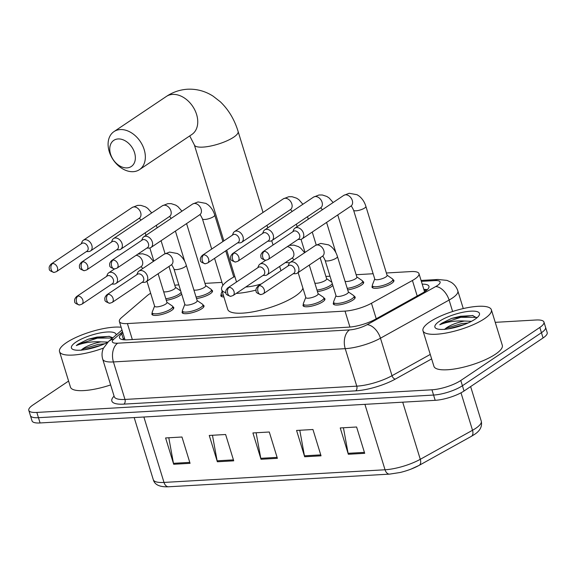 <?xml version="1.0" encoding="UTF-8"?>
<svg xmlns="http://www.w3.org/2000/svg" width="576" height="576" viewBox="0 0 576 576"><rect width="100%" height="100%" fill="white"/><g stroke="black" fill="none" stroke-linecap="round" stroke-linejoin="round"><path stroke-width="0.86" d="M323.935 298.087A11.448 3.118 162.9 0 1 324.936 298.915A11.448 3.118 162.9 0 1 322.733 301.781A11.448 3.118 162.9 0 1 310.925 306.274A11.448 3.118 162.9 0 1 303.055 305.647A11.448 3.118 162.9 0 1 303.422 304.402M203.004 305.014A11.448 3.118 162.9 0 1 204.005 305.842A11.448 3.118 162.9 0 1 201.794 308.707A11.448 3.118 162.9 0 1 189.986 313.2A11.448 3.118 162.9 0 1 182.124 312.574A11.448 3.118 162.9 0 1 182.491 311.328M172.771 306.749A11.448 3.118 162.9 0 1 173.772 307.577A11.448 3.118 162.9 0 1 171.562 310.442A11.448 3.118 162.9 0 1 159.754 314.928A11.448 3.118 162.9 0 1 151.891 314.309A11.448 3.118 162.9 0 1 152.258 313.056M354.168 296.359A11.448 3.118 162.9 0 1 355.176 297.187A11.448 3.118 162.9 0 1 352.966 300.053A11.448 3.118 162.9 0 1 341.158 304.538A11.448 3.118 162.9 0 1 333.295 303.912A11.448 3.118 162.9 0 1 333.655 302.666M211.507 290.023A11.448 3.118 162.9 0 1 212.515 290.851A11.448 3.118 162.9 0 1 210.305 293.717A11.448 3.118 162.9 0 1 196.517 298.534M181.685 294.113A11.448 3.118 162.9 0 1 180.072 295.452A11.448 3.118 162.9 0 1 166.284 300.262M332.849 285.451A11.448 3.118 162.9 0 1 331.236 286.79A11.448 3.118 162.9 0 1 317.448 291.607M223.913 296.978A11.448 3.118 162.9 0 1 220.867 295.855A11.448 3.118 162.9 0 1 221.227 294.602M362.678 281.369A11.448 3.118 162.9 0 1 363.679 282.197A11.448 3.118 162.9 0 1 361.469 285.062A11.448 3.118 162.9 0 1 347.688 289.872M392.911 279.634A11.448 3.118 162.9 0 1 393.912 280.462A11.448 3.118 162.9 0 1 391.709 283.327A11.448 3.118 162.9 0 1 379.901 287.813A11.448 3.118 162.9 0 1 372.031 287.194A11.448 3.118 162.9 0 1 372.398 285.948M150.653 293.256A21.463 5.846 -17.1 0 0 147.175 295.675L121.594 317.57A21.463 5.846 -17.1 0 0 119.376 321.502A21.463 5.846 -17.1 0 0 127.411 323.568L345.024 311.098A21.463 5.846 -17.1 0 0 371.455 303.257L412.43 280.483A21.463 5.846 -17.1 0 0 414.842 279.014A21.463 5.846 -17.1 0 0 418.982 273.643A21.463 5.846 -17.1 0 0 410.947 271.577L386.374 272.988M178.841 284.875L177.941 284.926A21.463 5.846 -17.1 0 0 174.78 285.228M373.133 273.744L356.141 274.716M330.012 276.214L325.908 276.451M221.969 282.406L204.97 283.378M122.861 332.834L121.702 333.828A21.463 5.846 -17.1 0 0 119.477 337.759A21.463 5.846 -17.1 0 0 127.512 339.818L348.833 327.146A21.463 5.846 -17.1 0 0 375.271 319.298L422.388 293.112A21.463 5.846 -17.1 0 0 424.8 291.643A21.463 5.846 -17.1 0 0 428.94 286.272A21.463 5.846 -17.1 0 0 422.222 284.155M423.842 289.418A21.463 5.846 162.9 0 1 427.334 289.642M495.238 322.337L535.925 320.004A21.463 5.846 162.9 0 1 543.96 322.07A21.463 5.846 162.9 0 1 539.82 327.442L460.8 380.484A21.463 5.846 162.9 0 1 431.95 389.794L36.835 412.43A21.463 5.846 162.9 0 1 28.8 410.364A21.463 5.846 162.9 0 1 32.94 404.993L68.594 381.06M543.96 322.07L547.2 332.597A21.463 5.846 162.9 0 1 543.06 337.968L464.033 391.01L462.413 385.747A21.463 5.846 162.9 0 1 433.57 395.057L38.455 417.694A21.463 5.846 162.9 0 1 30.42 415.627A21.463 5.846 162.9 0 0 38.455 417.694L433.57 395.057A21.463 5.846 162.9 0 0 462.413 385.747L541.44 332.705L462.413 385.747L460.8 380.484M545.58 327.334A21.463 5.846 162.9 0 1 541.44 332.705A21.463 5.846 162.9 0 0 545.58 327.334M122.71 339.646A21.463 5.846 162.9 0 1 123.322 339.091L124.481 338.098M418.882 465.494A23.465 6.386 162.9 0 1 410.875 469.166A23.465 6.386 162.9 0 1 400.01 472.514L389.606 474.12L168.574 486.778A7.157 4.615 -93.3 0 1 164.002 482.429L385.042 469.771A7.157 4.615 86.7 0 0 389.606 474.12M464.033 391.01A21.463 5.846 162.9 0 1 435.182 400.32L40.075 422.957A21.463 5.846 162.9 0 1 32.04 420.89L28.8 410.364M173.693 464.263L165.6 437.947L181.973 437.011L190.066 463.327L173.693 464.263A5.724 3.694 86.7 0 1 173.462 463.32L189.778 462.384M304.668 456.761L296.575 430.445L312.948 429.509L321.041 455.825L304.668 456.761A5.724 3.694 86.7 0 1 304.438 455.818L320.753 454.882M348.329 454.262L340.236 427.946L356.602 427.003L364.702 453.326L348.329 454.262A5.724 3.694 86.7 0 1 348.098 453.312L364.414 452.376M217.354 461.765L209.254 435.449L225.626 434.506L233.726 460.829L217.354 461.765A5.724 3.694 86.7 0 1 217.123 460.814L233.431 459.878M261.014 459.266L252.914 432.943L269.287 432.007L277.387 458.323L261.014 459.266A5.724 3.694 86.7 0 1 260.784 458.316L277.092 457.38M256.118 432.763L260.784 458.316M212.458 435.262L217.123 460.814M343.433 427.759L348.098 453.312M299.779 430.265L304.438 455.818M168.797 437.767L173.462 463.32M429.89 321.84A35.77 9.742 162.9 0 1 466.79 307.814A35.77 9.742 162.9 0 1 491.371 309.758A35.77 9.742 162.9 0 1 484.466 318.715A35.77 9.742 162.9 0 1 447.574 332.741A35.77 9.742 162.9 0 1 422.993 330.797A35.77 9.742 162.9 0 1 429.89 321.84M491.371 309.758L502.301 345.29A35.77 9.742 162.9 0 1 495.396 354.247A35.77 9.742 162.9 0 1 458.503 368.273A35.77 9.742 162.9 0 1 433.922 366.322L422.993 330.797M468 323.014L461.736 323.554L446.998 327.974L444.55 329.501M444.737 329.299A16.171 4.399 162.9 0 1 446.868 327.564A16.171 4.399 162.9 0 1 464.544 321.041L471.514 321.307M474.97 319.262A23.321 6.35 162.9 0 1 454.054 327.722A23.321 6.35 162.9 0 1 436.327 328.572A23.321 6.35 162.9 0 1 439.387 321.3A23.321 6.35 162.9 0 1 466.452 311.63A23.321 6.35 162.9 0 1 479.088 315.418A23.321 6.35 162.9 0 1 474.97 319.262M476.813 317.902L472.558 315.497L451.57 318.406L441.727 323.258L439.747 324.756L442.354 323.784C449.15 321.509 456.545 320.594 464.544 321.041M464.875 324.317L448.042 328.903M473.04 315.576L460.562 316.253L451.57 318.406M476.597 317.39L460.886 317.297L441.799 323.489L439.747 324.756M118.109 138.946A15.739 11.239 -123.9 0 0 110.556 154.109A15.739 11.239 -123.9 0 0 127.015 167.89A15.739 11.239 -123.9 0 0 134.568 152.734A15.739 11.239 -123.9 0 0 118.109 138.946M133.2 171.684A22.896 16.344 56.1 0 1 110.887 155.786A22.896 16.344 56.1 0 1 113.962 131.616A22.896 16.344 56.1 0 1 120.247 129.571A22.896 16.344 56.1 0 1 142.553 145.469A22.896 16.344 56.1 0 1 139.478 169.632A22.896 16.344 56.1 0 1 133.2 171.684M225.914 292.716A39.348 10.714 162.9 0 1 221.652 289.62A39.348 10.714 162.9 0 1 229.241 279.77A39.348 10.714 162.9 0 1 234.814 276.458M285.322 262.606A39.348 10.714 162.9 0 1 289.634 262.836M302.918 288.158A39.348 10.714 162.9 0 1 295.344 296.071A39.348 10.714 162.9 0 1 254.765 311.501A39.348 10.714 162.9 0 1 227.722 309.362L221.652 289.62M245.772 286.999A22.896 6.235 -17.1 0 0 261.266 283.954M256.039 290.095A39.348 10.714 162.9 0 1 236.21 293.414M365.89 206.402L387.101 275.357A6.437 1.75 162.9 0 1 385.862 276.97A6.437 1.75 162.9 0 1 379.217 279.49A6.437 1.75 162.9 0 1 374.796 279.144L353.585 210.19A6.437 1.75 162.9 0 0 356.306 210.787A6.437 1.75 162.9 0 0 364.651 208.015A6.437 1.75 162.9 0 0 365.89 206.402C364.644 202.248 362.47 198.864 359.374 196.243L357.106 194.738L349.214 193.27L343.786 195.379L294.955 228.146A6.437 4.594 -123.9 0 0 293.674 229.745L292.838 231.725M387.05 275.177L392.407 278.834A10.728 2.923 162.9 0 1 392.825 279.353A10.728 2.923 162.9 0 1 390.751 282.046A10.728 2.923 162.9 0 1 379.685 286.25A10.728 2.923 162.9 0 1 372.312 285.667A10.728 2.923 162.9 0 1 372.362 285.005L374.738 278.964M298.022 239.443L300.168 239.422A6.437 4.594 -123.9 0 0 300.362 239.414A6.437 4.594 -123.9 0 0 302.134 238.838A6.437 4.594 -123.9 0 0 303.451 233.215A6.437 4.594 -123.9 0 0 296.719 227.578A6.437 4.594 -123.9 0 0 294.955 228.146M264.204 251.388A4.651 3.319 -123.9 0 1 268.733 254.614A4.651 3.319 -123.9 0 1 268.114 259.524L298.642 239.033A4.651 3.319 -123.9 0 0 299.592 234.965A4.651 3.319 -123.9 0 0 294.732 230.897A4.651 3.319 -123.9 0 0 293.458 231.307L262.93 251.798C261.072 253.649 260.424 255.269 260.978 256.673C260.453 257.962 262.058 259.171 265.788 260.302A4.651 3.002 86.7 0 1 262.814 257.479A4.651 3.002 -93.3 0 1 264.204 251.388A4.651 3.319 -123.9 0 0 262.93 251.798M337.752 214.934L356.868 277.085A6.437 1.75 162.9 0 1 355.63 278.698A6.437 1.75 162.9 0 1 345.053 281.311M356.818 276.905L362.174 280.57A10.728 2.923 162.9 0 1 362.592 281.088A10.728 2.923 162.9 0 1 360.518 283.774A10.728 2.923 162.9 0 1 347.213 288.331M267.79 241.178L269.935 241.157A6.437 4.594 -123.9 0 0 270.13 241.15A6.437 4.594 -123.9 0 0 271.894 240.574A6.437 4.594 -123.9 0 0 273.218 234.943A6.437 4.594 -123.9 0 0 266.486 229.306A6.437 4.594 -123.9 0 0 264.722 229.882A6.437 4.594 -123.9 0 0 263.441 231.473L262.606 233.453M233.971 253.116A4.651 3.319 -123.9 0 1 238.5 256.349A4.651 3.319 -123.9 0 1 237.874 261.252L268.402 240.761A4.651 3.319 -123.9 0 0 269.359 236.7A4.651 3.319 -123.9 0 0 264.499 232.625A4.651 3.319 -123.9 0 0 263.225 233.042L232.697 253.534C230.839 255.377 230.191 257.004 230.746 258.401C230.22 259.697 231.826 260.906 235.548 262.037A4.651 3.002 86.7 0 1 232.582 259.207A4.651 3.002 -93.3 0 1 233.971 253.116A4.651 3.319 -123.9 0 0 232.697 253.534M320.162 257.782L326.635 278.82A6.437 1.75 162.9 0 1 325.397 280.433A6.437 1.75 162.9 0 1 314.813 283.039M332.273 283.565A10.728 2.923 162.9 0 1 330.286 285.509A10.728 2.923 162.9 0 1 316.98 290.066M237.557 242.906L239.702 242.885A6.437 4.594 -123.9 0 0 239.897 242.878A6.437 4.594 -123.9 0 0 241.661 242.302A6.437 4.594 -123.9 0 0 242.986 236.678A6.437 4.594 -123.9 0 0 236.254 231.041A6.437 4.594 -123.9 0 0 234.49 231.61A6.437 4.594 -123.9 0 0 233.208 233.208L232.373 235.188M203.738 254.851A4.651 3.319 -123.9 0 1 208.267 258.077A4.651 3.319 -123.9 0 1 207.641 262.987L238.169 242.496A4.651 3.319 -123.9 0 0 239.126 238.428A4.651 3.319 -123.9 0 0 234.266 234.36A4.651 3.319 -123.9 0 0 232.985 234.77L202.457 255.262C200.606 257.112 199.958 258.732 200.513 260.136C199.987 261.425 201.586 262.634 205.315 263.765A4.651 3.002 86.7 0 1 202.349 260.942A4.651 3.002 -93.3 0 1 203.738 254.851A4.651 3.319 -123.9 0 0 202.457 255.262M146.858 248.105L149.004 248.083A6.437 4.594 -123.9 0 0 149.198 248.076A6.437 4.594 -123.9 0 0 150.962 247.5A6.437 4.594 -123.9 0 0 152.287 241.87A6.437 4.594 -123.9 0 0 145.555 236.232A6.437 4.594 -123.9 0 0 143.784 236.808A6.437 4.594 -123.9 0 0 142.502 238.406L141.674 240.379M113.033 260.042A4.651 3.319 -123.9 0 1 117.569 263.275A4.651 3.319 -123.9 0 1 116.942 268.178L147.47 247.687A4.651 3.319 -123.9 0 0 148.428 243.626A4.651 3.319 -123.9 0 0 143.561 239.551A4.651 3.319 -123.9 0 0 142.286 239.969L111.758 260.46C109.908 262.303 109.26 263.93 109.814 265.327C109.289 266.623 110.887 267.833 114.617 268.963A4.651 3.002 86.7 0 1 111.643 266.134A4.651 3.002 -93.3 0 1 113.033 260.042A4.651 3.319 -123.9 0 0 111.758 260.46M223.416 295.351A10.728 2.923 162.9 0 1 221.141 294.329A10.728 2.923 162.9 0 1 221.198 293.659L222.149 291.24M186.581 223.596L205.704 285.746A6.437 1.75 162.9 0 1 204.458 287.359A6.437 1.75 162.9 0 1 193.882 289.966M205.646 285.566L211.01 289.224A10.728 2.923 162.9 0 1 211.421 289.75A10.728 2.923 162.9 0 1 209.354 292.435A10.728 2.923 162.9 0 1 196.042 296.993M116.618 249.833L118.764 249.811A6.437 4.594 -123.9 0 0 118.958 249.811A6.437 4.594 -123.9 0 0 120.73 249.235A6.437 4.594 -123.9 0 0 122.054 243.605A6.437 4.594 -123.9 0 0 115.315 237.967A6.437 4.594 -123.9 0 0 113.551 238.543A6.437 4.594 -123.9 0 0 112.27 240.134L111.442 242.114M82.8 261.778A4.651 3.319 -123.9 0 1 87.329 265.003A4.651 3.319 -123.9 0 1 86.71 269.914L117.238 249.422A4.651 3.319 -123.9 0 0 118.195 245.362A4.651 3.319 -123.9 0 0 113.328 241.286A4.651 3.319 -123.9 0 0 112.054 241.697L81.526 262.188C79.675 264.038 79.02 265.658 79.574 267.062C79.049 268.351 80.654 269.561 84.384 270.691A4.651 3.002 86.7 0 1 81.41 267.869A4.651 3.002 -93.3 0 1 82.8 261.778A4.651 3.319 -123.9 0 0 81.526 262.188M168.998 266.443L175.464 287.474A6.437 1.75 162.9 0 1 174.226 289.087A6.437 1.75 162.9 0 1 163.649 291.701M181.102 292.226A10.728 2.923 162.9 0 1 179.122 294.163A10.728 2.923 162.9 0 1 165.809 298.728M86.386 251.568L88.531 251.546A6.437 4.594 -123.9 0 0 88.726 251.539A6.437 4.594 -123.9 0 0 90.497 250.963A6.437 4.594 -123.9 0 0 91.822 245.34A6.437 4.594 -123.9 0 0 85.082 239.695A6.437 4.594 -123.9 0 0 83.318 240.271A6.437 4.594 -123.9 0 0 82.037 241.87L81.202 243.842M52.567 263.506A4.651 3.319 -123.9 0 1 57.096 266.738A4.651 3.319 -123.9 0 1 56.477 271.642L87.005 251.158A4.651 3.319 -123.9 0 0 87.955 247.09A4.651 3.319 -123.9 0 0 83.095 243.014A4.651 3.319 -123.9 0 0 81.821 243.432L51.293 263.923C49.435 265.766 48.787 267.394 49.342 268.79C48.816 270.086 50.422 271.296 54.151 272.426A4.651 3.002 86.7 0 1 51.178 269.597A4.651 3.002 -93.3 0 1 52.567 263.506A4.651 3.319 -123.9 0 0 51.293 263.923M337.435 256.55L348.365 292.075A6.437 1.75 162.9 0 1 347.119 293.688A6.437 1.75 162.9 0 1 340.481 296.215A6.437 1.75 162.9 0 1 336.053 295.862L325.123 260.338A6.437 1.75 162.9 0 0 327.852 260.935A6.437 1.75 162.9 0 0 336.19 258.163A6.437 1.75 162.9 0 0 337.435 256.55C336.182 252.389 334.015 249.005 330.919 246.391L328.651 244.886L320.76 243.41L315.324 245.52L290.117 262.44A6.437 4.594 -123.9 0 0 288.835 264.031L288.007 266.011M293.191 273.73L295.337 273.715A6.437 4.594 -123.9 0 0 297.295 273.132A6.437 4.594 -123.9 0 0 298.62 267.502A6.437 4.594 -123.9 0 0 290.117 262.44M348.307 291.895L353.671 295.56A10.728 2.923 162.9 0 1 354.082 296.078A10.728 2.923 162.9 0 1 352.015 298.764A10.728 2.923 162.9 0 1 340.949 302.976A10.728 2.923 162.9 0 1 333.569 302.386A10.728 2.923 162.9 0 1 333.619 301.723L336.002 295.682M259.366 285.674A4.651 3.319 -123.9 0 1 263.902 288.9A4.651 3.319 -123.9 0 1 263.275 293.81L293.803 273.319A4.651 3.319 -123.9 0 0 294.761 269.258A4.651 3.319 -123.9 0 0 289.894 265.183A4.651 3.319 -123.9 0 0 288.619 265.601L258.091 286.092C256.241 287.935 255.593 289.555 256.147 290.959C255.622 292.248 257.22 293.465 260.95 294.595A4.651 3.002 86.7 0 1 257.983 291.766A4.651 3.002 -93.3 0 1 259.366 285.674A4.651 3.319 -123.9 0 0 258.091 286.092M309.29 265.082L318.132 293.81A6.437 1.75 162.9 0 1 316.886 295.423A6.437 1.75 162.9 0 1 310.248 297.943A6.437 1.75 162.9 0 1 305.82 297.598L298.123 272.578M262.958 275.465L265.104 275.443A6.437 4.594 -123.9 0 0 267.062 274.86A6.437 4.594 -123.9 0 0 268.387 269.237A6.437 4.594 -123.9 0 0 259.884 264.168A6.437 4.594 -123.9 0 0 258.602 265.766L257.774 267.739M318.074 293.63L323.431 297.288A10.728 2.923 162.9 0 1 323.849 297.814A10.728 2.923 162.9 0 1 321.782 300.499A10.728 2.923 162.9 0 1 310.709 304.704A10.728 2.923 162.9 0 1 303.336 304.121A10.728 2.923 162.9 0 1 303.386 303.458L305.762 297.418M229.133 287.402A4.651 3.319 -123.9 0 1 233.669 290.635A4.651 3.319 -123.9 0 1 233.042 295.546L263.57 275.054A4.651 3.319 -123.9 0 0 264.528 270.986A4.651 3.319 -123.9 0 0 259.661 266.911A4.651 3.319 -123.9 0 0 258.386 267.329L227.858 287.82C226.008 289.663 225.36 291.29 225.914 292.694C225.389 293.983 226.987 295.193 230.717 296.323A4.651 3.002 86.7 0 1 227.743 293.494A4.651 3.002 -93.3 0 1 229.133 287.402A4.651 3.319 -123.9 0 0 227.858 287.82M186.264 265.205L197.194 300.737A6.437 1.75 162.9 0 1 195.955 302.35A6.437 1.75 162.9 0 1 189.31 304.87A6.437 1.75 162.9 0 1 184.889 304.524L173.959 268.992A6.437 1.75 162.9 0 0 176.681 269.59A6.437 1.75 162.9 0 0 185.018 266.818A6.437 1.75 162.9 0 0 186.264 265.205C185.018 261.05 182.844 257.666 179.748 255.053L177.48 253.541L169.589 252.072L164.153 254.182L138.953 271.094A6.437 4.594 -123.9 0 0 137.671 272.693L136.836 274.673M142.02 282.391L144.166 282.37A6.437 4.594 -123.9 0 0 146.124 281.786A6.437 4.594 -123.9 0 0 147.449 276.163A6.437 4.594 -123.9 0 0 138.953 271.094M197.136 300.557L202.5 304.214A10.728 2.923 162.9 0 1 202.918 304.74A10.728 2.923 162.9 0 1 200.844 307.426A10.728 2.923 162.9 0 1 189.778 311.63A10.728 2.923 162.9 0 1 182.405 311.047A10.728 2.923 162.9 0 1 182.455 310.385L184.831 304.344M108.202 294.329A4.651 3.319 -123.9 0 1 112.73 297.562A4.651 3.319 -123.9 0 1 112.104 302.472L142.632 281.981A4.651 3.319 -123.9 0 0 143.59 277.913A4.651 3.319 -123.9 0 0 138.73 273.845A4.651 3.319 -123.9 0 0 137.455 274.255L106.927 294.746C105.07 296.59 104.422 298.217 104.976 299.621C104.45 300.91 106.056 302.119 109.778 303.25A4.651 3.002 86.7 0 1 106.812 300.42A4.651 3.002 -93.3 0 1 108.202 294.329A4.651 3.319 -123.9 0 0 106.927 294.746M158.119 273.737L166.961 302.465A6.437 1.75 162.9 0 1 165.715 304.078A6.437 1.75 162.9 0 1 159.077 306.605A6.437 1.75 162.9 0 1 154.656 306.252L146.952 281.232M111.787 284.126L113.933 284.105A6.437 4.594 -123.9 0 0 115.891 283.522A6.437 4.594 -123.9 0 0 117.216 277.891A6.437 4.594 -123.9 0 0 108.72 272.83A6.437 4.594 -123.9 0 0 107.438 274.421L106.603 276.401M166.903 302.285L172.267 305.95A10.728 2.923 162.9 0 1 172.685 306.468A10.728 2.923 162.9 0 1 170.611 309.154A10.728 2.923 162.9 0 1 159.545 313.366A10.728 2.923 162.9 0 1 152.172 312.782A10.728 2.923 162.9 0 1 152.222 312.113L154.598 306.072M77.969 296.064A4.651 3.319 -123.9 0 1 82.498 299.29A4.651 3.319 -123.9 0 1 81.871 304.2L112.399 283.709A4.651 3.319 -123.9 0 0 113.357 279.648A4.651 3.319 -123.9 0 0 108.497 275.573A4.651 3.319 -123.9 0 0 107.215 275.99L76.687 296.482C74.837 298.325 74.189 299.952 74.743 301.349C74.218 302.645 75.816 303.854 79.546 304.985A4.651 3.002 86.7 0 1 76.579 302.155A4.651 3.002 -93.3 0 1 77.969 296.064A4.651 3.319 -123.9 0 0 76.687 296.482M103.471 348.077A35.77 9.742 162.9 0 1 59.53 351.619A35.77 9.742 162.9 0 1 66.434 342.662A35.77 9.742 162.9 0 1 121.14 327.24M104.544 343.829L98.273 344.369L83.542 348.797L81.094 350.316M81.274 350.122A16.171 4.399 162.9 0 1 83.412 348.386A16.171 4.399 162.9 0 1 101.081 341.856L107.885 342.094M107.59 342.367A23.321 6.35 162.9 0 1 72.871 349.394A23.321 6.35 162.9 0 1 75.931 342.115A23.321 6.35 162.9 0 1 101.333 332.719A23.321 6.35 162.9 0 1 116.071 335.066M112.838 337.824L109.102 336.312L88.114 339.228L78.271 344.074L76.291 345.571L78.898 344.606C85.694 342.331 93.089 341.417 101.081 341.856M110.635 384.934A35.77 9.742 162.9 0 1 70.466 387.144L59.53 351.619M101.419 345.139L84.586 349.726M109.584 336.398L97.106 337.068L88.114 339.228M112.615 338.026L97.43 338.119L78.343 344.311L76.291 345.571M417.197 295.992L412.43 280.483M424.181 290.534A21.463 13.846 -93.3 0 1 427.133 289.836L424.022 290.016M376.229 318.766L371.455 303.257M349.934 327.067L345.024 311.098M132.329 339.545L127.411 323.568M122.522 331.747L113.825 339.192A14.306 3.895 -17.1 0 0 117.698 343.195L349.495 329.918A14.306 3.895 -17.1 0 0 367.121 324.684L435.751 286.538A14.306 3.895 -17.1 0 0 437.357 285.559A14.306 3.895 -17.1 0 0 434.765 280.598L421.366 281.369M434.765 280.598A14.306 9.23 86.7 0 1 437.99 279.475L447.012 280.39L451.217 282.319C454.45 284.4 456.66 287.266 457.841 290.93A28.613 7.79 162.9 0 1 452.318 298.094A28.613 7.79 162.9 0 1 449.1 300.053L452.621 311.501M431.64 358.906L395.345 379.08A32.191 8.762 162.9 0 1 355.694 390.845L123.898 404.122A32.191 8.762 162.9 0 1 114.084 396.137M431.95 389.794L435.182 400.32M539.82 327.442L543.06 337.968M36.835 412.43L40.075 422.957M435.751 286.538A14.306 8.46 60.9 0 1 449.1 300.053L380.47 338.198L392.011 375.703L430.265 354.434M367.121 324.684A14.306 8.46 60.9 0 1 380.47 338.198A28.613 7.79 162.9 0 1 345.226 348.66L356.767 386.158A28.613 7.79 -17.1 0 0 392.011 375.703A3.578 2.117 -119.1 0 0 395.345 379.08M349.495 329.918A14.306 9.23 86.7 0 0 345.226 348.66L113.429 361.937L124.97 399.434L356.767 386.158A3.578 2.304 -93.3 0 1 355.694 390.845M117.698 343.195A14.306 9.23 86.7 0 0 113.429 361.937A28.613 7.79 162.9 0 1 102.715 359.179L114.25 396.684A28.613 7.79 -17.1 0 0 124.97 399.434A3.578 2.304 -93.3 0 1 123.898 404.122M121.99 329.998L108.569 341.482A14.306 11.664 49.4 0 1 113.825 339.192M123.322 339.091L121.702 333.828M364.918 404.345L385.042 469.771A28.613 7.79 -17.1 0 0 420.286 459.31L472.522 430.272A28.613 7.79 -17.1 0 0 475.747 428.314A28.613 7.79 -17.1 0 0 481.27 421.15L470.635 386.582M481.27 421.15C482.4 426.449 480.067 430.927 474.271 434.563L471.348 436.349A7.157 4.226 60.9 0 0 472.522 430.272L461.002 392.818M168.574 486.778C159.732 487.166 154.642 484.798 153.288 479.678A28.613 7.79 -17.1 0 0 164.002 482.429L143.878 417.01M402.71 402.185L420.286 459.31A7.157 4.226 60.9 0 1 419.112 465.386L410.875 469.166M223.877 240.89L194.35 144.907A22.896 6.235 -17.1 0 0 202.918 147.11A22.896 6.235 -17.1 0 0 233.69 137.182A22.896 6.235 -17.1 0 0 238.104 131.45C234.482 119.578 228.564 109.699 220.356 101.815L213.127 96.178C205.258 91.123 196.718 88.805 187.51 89.222C179.849 89.719 172.807 92.124 166.37 96.444L113.962 131.616M139.478 169.632L191.887 134.46A22.896 16.344 -123.9 0 0 194.962 110.297A22.896 16.344 -123.9 0 0 172.649 94.399A22.896 16.344 -123.9 0 0 166.37 96.444M351.007 206.021L350.957 206.064A6.437 4.594 -123.9 0 0 351.821 199.274A6.437 4.594 -123.9 0 0 345.55 194.803A6.437 4.594 -123.9 0 0 345.247 194.832A6.437 4.594 -123.9 0 0 343.786 195.379M320.774 207.749L320.724 207.799A6.437 4.594 -123.9 0 0 321.588 201.002A6.437 4.594 -123.9 0 0 315.317 196.531A6.437 4.594 -123.9 0 0 315.007 196.56A6.437 4.594 -123.9 0 0 313.546 197.107L264.722 229.882M290.542 209.484L290.491 209.534A6.437 4.594 -123.9 0 0 291.355 202.738A6.437 4.594 -123.9 0 0 285.084 198.266A6.437 4.594 -123.9 0 0 284.774 198.295A6.437 4.594 -123.9 0 0 283.313 198.842L234.49 231.61M199.836 214.682L199.793 214.726A6.437 4.594 -123.9 0 0 200.657 207.929A6.437 4.594 -123.9 0 0 194.378 203.458A6.437 4.594 -123.9 0 0 194.076 203.486A6.437 4.594 -123.9 0 0 192.614 204.034L198.05 201.924L205.942 203.4L208.21 204.905C211.306 207.518 213.473 210.902 214.726 215.064A6.437 1.75 162.9 0 1 213.48 216.677A6.437 1.75 162.9 0 1 205.142 219.449A6.437 1.75 162.9 0 1 202.414 218.851C200.981 215.777 200.081 214.387 199.706 214.675M169.603 216.41L169.56 216.461A6.437 4.594 -123.9 0 0 170.424 209.664A6.437 4.594 -123.9 0 0 164.146 205.193A6.437 4.594 -123.9 0 0 163.843 205.222A6.437 4.594 -123.9 0 0 162.382 205.769L113.551 238.543M139.37 218.146L139.32 218.189A6.437 4.594 -123.9 0 0 140.191 211.392A6.437 4.594 -123.9 0 0 133.913 206.921A6.437 4.594 -123.9 0 0 133.61 206.95A6.437 4.594 -123.9 0 0 132.149 207.497L83.318 240.271M322.546 256.169L322.502 256.212A6.437 4.594 -123.9 0 0 323.827 250.589A6.437 4.594 -123.9 0 0 316.786 244.973A6.437 4.594 -123.9 0 0 315.324 245.52M292.313 257.897L292.27 257.947A6.437 4.594 -123.9 0 0 293.587 252.317A6.437 4.594 -123.9 0 0 287.251 246.672M171.382 264.823L171.331 264.874A6.437 4.594 -123.9 0 0 172.656 259.243A6.437 4.594 -123.9 0 0 165.614 253.634A6.437 4.594 -123.9 0 0 164.153 254.182M141.149 266.558L141.098 266.602A6.437 4.594 -123.9 0 0 142.423 260.978A6.437 4.594 -123.9 0 0 136.087 255.334M424.57 291.794L418.982 273.643M125.021 339.862L119.376 321.502M457.841 290.93L463.27 308.563M108.569 341.482L103.356 348.336C101.851 351.871 101.635 355.486 102.715 359.179M437.99 279.475L421.078 280.447M471.348 436.349L419.112 465.386M153.288 479.678L134.179 417.564M280.958 270.742L279.634 266.422M273.046 245.009L271.714 240.689M267.761 227.837L266.983 225.31M263.03 212.458L238.104 131.45M194.35 144.907L189.72 135.914M236.52 282.002L226.728 250.171M268.114 259.524L265.788 260.302M392.825 279.353L393.552 281.707M350.87 206.021C351.245 205.726 352.152 207.115 353.585 210.19M372.312 285.667L373.039 288.022M350.957 206.064L302.134 238.838M237.874 261.252L235.548 262.037M313.546 197.107L318.982 194.998L322.344 194.99L326.873 196.474L329.141 197.978L333.122 202.529M362.592 281.088L363.312 283.442M271.894 240.574L320.724 207.799L322.423 209.714M335.902 252.72L326.585 222.43M207.641 262.987L205.315 263.765M283.313 198.842L288.749 196.733L292.111 196.718L296.64 198.202L298.908 199.714L302.89 204.264M316.224 244.966L312.25 232.049M308.297 219.197L307.512 216.67M326.578 278.64L331.862 282.247M290.506 209.52L292.183 211.45M305.042 252.425L301.01 239.321M297.13 226.692L296.352 224.158M290.491 209.534L241.661 242.302M116.942 268.178L114.617 268.963M233.784 277.02L225.734 250.848M222.876 241.56L214.726 215.064M192.614 204.034L143.784 236.808M222.883 285.372L214.567 258.343M211.709 249.055L202.414 218.851M221.141 294.329L221.868 296.676M199.793 214.726L150.962 247.5M86.71 269.914L84.384 270.691M162.382 205.769L167.818 203.659L171.173 203.645L175.709 205.128L177.977 206.64L181.958 211.19M211.421 289.75L212.148 292.097M120.73 249.235L169.56 216.461L171.252 218.376M184.73 261.382L175.414 231.091M56.477 271.642L54.151 272.426M132.149 207.497L137.585 205.387L140.94 205.38L145.476 206.863L147.737 208.368L151.726 212.918M165.053 253.627L161.078 240.71M157.126 227.858L156.348 225.324M175.414 287.294L180.698 290.909M90.497 250.963L139.32 218.189L141.019 220.104M153.871 261.079L149.846 247.982M145.958 235.354L145.181 232.819M263.275 293.81L260.95 294.595M322.502 256.212L297.295 273.132M354.082 296.078L354.809 298.433M322.416 256.162C322.79 255.874 323.69 257.263 325.123 260.338M333.569 302.386L334.296 304.74M233.042 295.546L230.717 296.323M289.109 245.426L293.882 245.131L298.418 246.614L300.686 248.126L304.668 252.677M293.962 259.862L292.277 257.94L267.062 274.86M323.849 297.814L324.576 300.161M265.637 260.309L259.884 264.168M303.336 304.121L304.063 306.475M112.104 302.472L109.778 303.25M171.331 264.874L146.124 281.786M202.918 304.74L203.638 307.087M171.245 264.823C171.619 264.535 172.526 265.925 173.959 268.992M182.405 311.047L183.125 313.402M81.871 304.2L79.546 304.985M137.938 254.088L142.718 253.793L147.247 255.276L149.515 256.781L153.497 261.331M141.098 266.602L115.891 283.522M172.685 306.468L173.405 308.822M141.113 266.594L142.79 268.517M114.466 268.97L108.72 272.83M152.172 312.782L152.892 315.13"/></g></svg>
